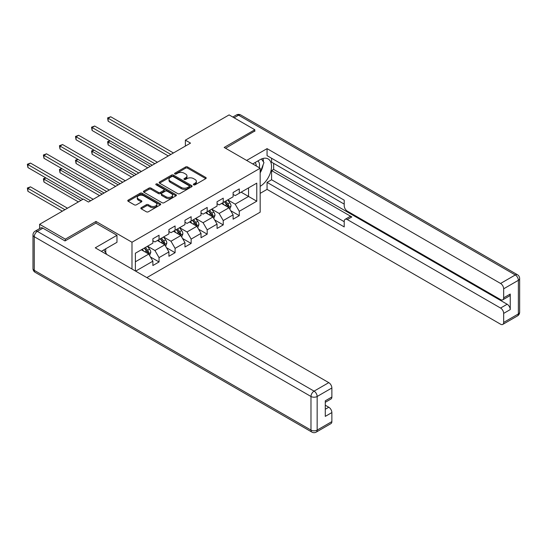 <?xml version="1.0" encoding="UTF-8"?>
<svg xmlns="http://www.w3.org/2000/svg" width="547" height="547" viewBox="0 0 547 547"><rect width="100%" height="100%" fill="white"/><g stroke="black" fill="none" stroke-linecap="round" stroke-linejoin="round"><path stroke-width="0.82" d="M193.638 184.824A0.998 0.574 0 0 0 195.053 184.824L205.781 178.63A1.429 0.827 0 0 0 206.198 178.048A1.429 0.827 0 0 0 205.781 177.467L187.607 166.972A1.429 0.827 0 0 0 185.583 166.972L174.855 173.167A0.998 0.574 0 0 0 174.561 173.577A0.998 0.574 0 0 0 174.855 173.98A0.998 0.574 0 0 0 176.271 173.98L177.659 173.18A4.567 2.639 0 0 1 184.12 173.18L185.638 174.055A4.567 2.639 0 0 1 186.971 175.922A4.567 2.639 0 0 1 185.638 177.789L184.25 178.589A0.998 0.574 0 0 0 183.956 178.999A0.998 0.574 0 0 0 184.25 179.402A0.998 0.574 0 0 0 185.659 179.402L187.047 178.602A4.567 2.639 0 0 1 193.515 178.602L195.026 179.478A4.567 2.639 0 0 1 196.366 181.344A4.567 2.639 0 0 1 195.026 183.211L193.638 184.011A0.998 0.574 0 0 0 193.344 184.421A0.998 0.574 0 0 0 193.638 184.824L193.638 184.011M141.256 207.662A1.429 0.827 0 0 0 140.839 208.25A1.429 0.827 0 0 0 141.256 208.831L146.357 211.771A1.429 0.827 0 0 0 148.374 211.771L160.292 204.893A1.429 0.827 0 0 0 160.709 204.311A1.429 0.827 0 0 0 160.292 203.73L142.117 193.235A1.429 0.827 0 0 0 140.094 193.235L128.183 200.113A1.429 0.827 0 0 0 127.766 200.694A1.429 0.827 0 0 0 128.183 201.282L134.343 204.838A1.429 0.827 0 0 0 136.36 204.838L141.461 201.891A1.429 0.827 0 0 0 141.878 201.31A1.429 0.827 0 0 0 141.461 200.728L138.405 198.964A3.822 2.209 0 0 1 137.283 197.405A3.822 2.209 0 0 1 139.642 195.368A3.822 2.209 0 0 1 143.806 195.847L155.772 202.752A3.822 2.209 0 0 1 156.893 204.311A3.822 2.209 0 0 1 154.534 206.349A3.822 2.209 0 0 1 150.37 205.87L148.374 204.722A1.429 0.827 0 0 0 146.357 204.722L141.256 207.662L141.256 208.831M95.985 223.176L95.985 221.453L65.332 239.155L39.61 224.304L39.61 228.591M95.985 221.453L131.991 242.239L260.167 168.237L260.167 212.188L146.856 277.609M254.82 131.355L254.82 129.755L224.161 147.451L260.167 168.237M254.82 129.755L229.097 114.904L185.378 140.148L185.378 146.083M39.61 224.304L83.335 199.06L88.477 202.034L190.52 143.116L185.378 140.148M177.761 193.645A1.429 0.827 0 0 0 179.778 193.645L191.696 186.766A1.429 0.827 0 0 0 192.113 186.178A1.429 0.827 0 0 0 191.696 185.597L173.522 175.108A1.429 0.827 0 0 0 171.498 175.108L159.587 181.987A1.429 0.827 0 0 0 159.163 182.568A1.429 0.827 0 0 0 159.587 183.149L177.761 193.645M156.504 185.043A0.998 0.574 0 0 1 157.515 185.18L157.515 183.997L175.99 194.664A1.429 0.827 0 0 1 176.414 195.245A1.429 0.827 0 0 1 175.99 195.833L164.079 202.711A1.429 0.827 0 0 1 162.056 202.711L143.882 192.216L143.882 191.047A1.429 0.827 0 0 0 143.464 191.635A1.429 0.827 0 0 0 143.882 192.216M143.882 191.047L148.982 188.106A1.429 0.827 0 0 1 150.999 188.106L158.37 192.359A1.429 0.827 0 0 0 160.394 192.359L163.772 190.411A1.429 0.827 0 0 0 164.196 189.823A1.429 0.827 0 0 0 163.772 189.241L156.1 184.811A0.998 0.574 0 0 1 155.806 184.401A0.998 0.574 0 0 1 156.428 183.867A0.998 0.574 0 0 1 157.515 183.997M131.991 269.028L131.991 242.239M150.452 257.001L159.047 261.958L159.047 257.623L168.92 251.921L168.92 256.256L175.095 252.693L175.095 248.359L184.968 242.656L184.968 246.991L191.142 243.429L191.142 239.094L201.016 233.391L201.016 237.726L207.19 234.164L207.19 229.829L217.063 224.126L217.063 228.461L223.238 224.899L223.238 220.564L233.111 214.862L233.111 219.197L239.285 215.634L239.285 211.299L256.769 201.2L256.769 183.149L248.543 187.894L248.543 196.448L256.769 201.2M159.047 261.958L152.873 265.521L152.873 261.186L135.642 271.134M135.382 270.984L135.382 253.227L152.873 243.135L152.873 238.793L159.047 235.231L159.047 239.565L168.92 233.87L168.92 229.528L175.095 225.966L175.095 230.301L184.968 224.598L184.968 220.263L191.142 216.701L191.142 221.036L201.016 215.333L201.016 210.998L207.19 207.436L207.19 211.771L217.063 206.069L217.063 201.734L223.238 198.171L223.238 202.506L233.111 196.804L233.111 192.469L239.285 188.906L239.285 193.241L256.769 183.149M157.399 240.516L164.804 244.796L154.931 250.499L147.526 246.218M152.873 240.755L154.931 241.945L159.047 239.565M154.931 250.499L159.047 257.623M164.804 244.796L168.92 251.921M173.447 231.251L180.852 235.531L170.979 241.234L163.574 236.954M168.92 231.49L170.979 232.68L175.095 230.301M170.979 241.234L175.095 248.359M180.852 235.531L184.968 242.656M189.494 221.986L196.899 226.267L187.026 231.969L179.621 227.689M184.968 222.226L187.026 223.415L191.142 221.036M187.026 231.969L191.142 239.094M196.899 226.267L201.016 233.391M205.542 212.721L212.947 217.002L203.074 222.704L195.669 218.424M201.016 212.961L203.074 214.15L207.19 211.771M203.074 222.704L207.19 229.829M212.947 217.002L217.063 224.126M221.59 203.457L228.995 207.737L219.121 213.439L211.716 209.159M217.063 203.696L219.121 204.886L223.238 202.506M219.121 213.439L223.238 220.564M228.995 207.737L233.111 214.862M241.138 192.175L248.543 196.448L235.169 204.168L227.764 199.894M233.111 194.431L235.169 195.621L239.285 193.241M235.169 204.168L239.285 211.299M65.332 239.155L65.332 240.755M135.382 261.781L148.757 254.061L141.352 249.781M148.757 254.061L152.873 261.186M230.697 210.677L239.285 215.634M214.65 219.942L223.238 224.899M198.602 229.207L207.19 234.164M182.548 238.471L191.142 243.429M166.5 247.736L175.095 252.693M194.035 184.968L195.026 184.394A4.567 2.639 0 0 0 196.366 182.534L196.366 181.344M186.971 175.922L186.971 177.112A4.567 2.639 0 0 1 185.638 178.972L184.647 179.546M205.781 177.467L205.781 178.63L187.607 168.161A1.429 0.827 0 0 0 185.583 168.161L175.259 174.124M191.696 185.597L191.696 186.766L173.522 176.291A1.429 0.827 0 0 0 171.498 176.291L159.601 183.163M189.173 186.589A0.998 0.574 0 0 0 189.46 186.178A0.998 0.574 0 0 0 189.173 185.775L173.214 176.565A0.998 0.574 0 0 0 171.806 176.565L170.336 177.406A4.567 2.639 0 0 0 169.002 179.272A4.567 2.639 0 0 0 170.336 181.139L181.242 187.436A4.567 2.639 0 0 0 187.703 187.436L189.173 186.589L189.173 187.778A0.998 0.574 0 0 0 189.46 187.368L189.46 186.178M169.002 179.272L169.002 180.462A4.567 2.639 0 0 0 170.336 182.329L170.336 181.139M189.173 187.778L187.703 188.619A4.567 2.639 0 0 1 181.242 188.619L170.336 182.329M143.902 192.229L148.982 189.296L148.982 188.106M164.196 189.823L164.196 191.012A1.429 0.827 0 0 1 163.772 191.594L160.394 193.549A1.429 0.827 0 0 1 158.37 193.549L150.999 189.296A1.429 0.827 0 0 0 148.982 189.296M157.515 185.18L175.977 195.84M166.021 196.776A3.822 2.209 0 0 0 170.185 197.255A3.822 2.209 0 0 0 172.544 195.217A3.822 2.209 0 0 0 171.423 193.659L167.211 191.224A1.429 0.827 0 0 0 165.187 191.224L161.809 193.18A1.429 0.827 0 0 0 161.386 193.761A1.429 0.827 0 0 0 161.809 194.342L166.021 196.776L166.021 197.966A3.822 2.209 0 0 0 170.185 198.445A3.822 2.209 0 0 0 172.544 196.407L172.544 195.217M161.386 193.761L161.386 194.951A1.429 0.827 0 0 0 161.809 195.532L161.809 194.342M166.021 197.966L161.809 195.532M156.893 204.311L156.893 205.501A3.822 2.209 0 0 1 154.534 207.539A3.822 2.209 0 0 1 150.37 207.06L148.374 205.904A1.429 0.827 0 0 0 146.357 205.904L141.276 208.838M137.283 197.405L137.283 198.588A3.822 2.209 0 0 0 138.405 200.154L138.405 198.964M141.441 201.905L138.405 200.154M160.271 204.906L142.117 194.424A1.429 0.827 0 0 0 140.094 194.424L128.203 201.289M229.808 209.145L231.032 206.062A3.856 2.229 -120 0 0 229.802 202.78L227.682 199.942M223.976 204.838L222.533 202.91M110.111 140.88L108.156 142.008L108.156 144.976L147.731 167.82M228.4 207.388L228.954 206.226A3.856 2.229 -120 0 0 227.846 203.908L225.726 201.07M224.762 201.631L227.114 204.769A1.962 1.135 60 0 1 227.47 205.371L228.954 206.226M224.489 201.781L226.615 204.619A3.856 2.229 60 0 1 227.716 206.937M108.156 144.976L107.588 141.68L150.302 166.336M107.588 141.68L109.885 140.743M170.876 154.459L108.156 118.248L110.726 116.764L173.447 152.975M168.305 155.943L108.156 121.215L108.156 118.248L107.588 117.92L110.726 116.764M108.156 121.215L107.588 117.92M259.23 167.697A9.456 5.456 120 0 0 257.828 160.975M256.215 165.96A6.475 3.74 120 0 0 254.881 162.698A6.475 3.74 120 0 0 254.861 162.691M261.439 158.999L263.969 162.596L260.167 172.401M103.786 249.911L106.371 253.589L106.166 254.116M252.707 163.936L259.962 159.745A16.369 9.449 120 0 1 268.146 158.938A16.369 9.449 120 0 1 270.69 171.915A16.369 9.449 120 0 1 260.167 186.349M260.167 193.364L267.059 189.385L267.059 182.377L344.213 226.916L344.213 221.337A4.362 2.523 -120 0 1 345.116 219.34A4.362 2.523 -120 0 1 347.297 219.552L500.573 308.05L507.158 304.248A4.362 2.523 60 0 1 510.242 309.588L510.242 294.033A4.362 2.523 60 0 1 509.339 296.03L502.755 299.831A4.362 2.523 -120 0 0 503.664 297.835L503.664 288.802A4.362 2.523 -120 0 0 500.573 283.455L515.288 274.963L238.567 115.205L234.089 117.783M273.644 163.368L273.644 169.426L271.585 170.616L271.585 179.758L267.059 182.377M271.585 158.261L271.585 162.179L344.213 204.113M502.755 299.831A4.362 2.523 -120 0 1 500.573 299.612L347.297 211.121A4.362 2.523 -120 0 1 344.213 205.775L344.213 200.188L267.059 155.649L267.059 148.64L500.573 283.455M246.642 160.428L267.059 148.64M267.059 189.385L500.573 324.2A4.362 2.523 -120 0 0 502.755 324.419A4.362 2.523 -120 0 0 503.664 322.422L503.664 313.39A4.362 2.523 -120 0 0 500.573 308.05M254.82 131L225.549 148.251M271.585 170.616L351.824 216.94L347.297 219.552M273.644 169.426L507.158 304.248M271.585 179.758L344.213 221.692M345.116 219.34L349.642 216.721A4.362 2.523 60 0 1 351.824 216.94M260.167 172.879A16.369 9.449 120 0 0 263.141 164.729M263.408 161.796A16.369 9.449 120 0 0 262.998 158.459M42.905 228.167L37.346 231.374A4.362 2.523 -120 0 0 35.165 231.155L40.724 227.949A4.362 2.523 60 0 1 42.905 228.167L65.018 240.933L95.882 223.114L116.969 235.292L116.969 242.3L102.364 250.731A16.369 9.449 120 0 0 101.38 251.353M116.969 235.292L95.267 247.825L328.781 382.64A4.362 2.523 60 0 1 331.865 387.987L331.865 397.013A4.362 2.523 60 0 1 330.962 399.016L325.28 402.291M105.756 252.714L105.756 248.776M325.28 409.252L328.781 407.235A4.362 2.523 60 0 1 331.865 412.575L331.865 421.607A4.362 2.523 60 0 1 330.962 423.604L316.255 432.096A4.362 2.523 -120 0 0 317.157 430.099L331.865 421.607M331.865 397.013L325.28 400.814L325.28 416.376L331.865 412.575M328.781 407.235L325.28 405.211M213.761 218.41L214.985 215.327A3.856 2.229 -120 0 0 213.754 212.045L211.634 209.207M207.928 214.103L206.486 212.174M94.063 150.145L92.108 151.273L92.108 154.24L131.683 177.091M212.352 216.653L212.906 215.491A3.856 2.229 -120 0 0 211.798 213.173L209.679 210.335M208.715 210.896L211.067 214.034A1.962 1.135 60 0 1 211.422 214.636L212.906 215.491M208.441 211.046L210.568 213.884A3.856 2.229 60 0 1 211.668 216.202M92.108 154.24L91.54 150.945L134.254 175.601M91.54 150.945L93.838 150.015M197.713 227.675L198.937 224.591A3.856 2.229 -120 0 0 197.706 221.309L195.587 218.472M191.881 223.367L190.438 221.439M78.016 159.409L76.06 160.538L76.06 163.505L115.636 186.356M196.305 225.918L196.858 224.755A3.856 2.229 -120 0 0 195.751 222.438L193.631 219.6M192.667 220.161L195.019 223.306A1.962 1.135 60 0 1 195.375 223.901L196.858 224.755M192.394 220.311L194.52 223.149A3.856 2.229 60 0 1 195.621 225.467M76.06 163.505L75.493 160.209L118.207 184.865M75.493 160.209L77.79 159.28M154.828 163.724L92.108 127.513L94.679 126.029L157.399 162.24M152.257 165.208L92.108 130.48L92.108 127.513L91.54 127.184L94.679 126.029M92.108 130.48L91.54 127.184M138.781 172.989L76.06 136.777L78.631 135.294L141.352 171.505M136.21 174.472L76.06 139.752L76.06 136.777L75.493 136.449L78.631 135.294M76.06 139.752L75.493 136.449M181.666 236.94L182.889 233.856A3.856 2.229 -120 0 0 181.659 230.574L179.539 227.737M175.833 232.632L174.39 230.704M61.968 168.674L60.013 169.802L60.013 172.77L99.588 195.621M180.257 235.183L180.811 234.02A3.856 2.229 -120 0 0 179.703 231.702L177.584 228.865M176.613 229.425L178.972 232.571A1.962 1.135 60 0 1 179.327 233.166L180.811 234.02M176.346 229.576L178.472 232.413A3.856 2.229 60 0 1 179.573 234.731M60.013 172.77L59.445 169.474L102.159 194.13M59.445 169.474L61.743 168.544M165.618 246.205L166.842 243.121A3.856 2.229 -120 0 0 165.611 239.839L163.491 237.001M159.786 241.897L158.343 239.969M45.921 177.939L43.965 179.067L43.965 182.035L78.392 201.911M164.209 244.447L164.763 243.285A3.856 2.229 -120 0 0 163.656 240.967L161.536 238.13M160.565 238.69L162.924 241.836A1.962 1.135 60 0 1 163.28 242.43L164.763 243.285M160.298 238.841L162.425 241.678A3.856 2.229 60 0 1 163.526 243.996M43.965 182.035L43.398 178.739L80.963 200.428M43.398 178.739L45.695 177.809M149.57 255.47L150.794 252.386A3.856 2.229 -120 0 0 149.563 249.104L147.444 246.266M143.738 251.162L142.295 249.241M67.493 208.209L30.488 186.848L27.918 188.332L27.918 191.3L62.344 211.176M148.162 253.712L148.716 252.55A3.856 2.229 -120 0 0 147.608 250.232L145.488 247.394M144.517 247.955L146.876 251.1A1.962 1.135 60 0 1 147.232 251.695L148.716 252.55M144.251 248.106L146.377 250.943A3.856 2.229 60 0 1 147.478 253.261M27.918 191.3L27.35 188.004L64.915 209.692M27.35 188.004L30.488 186.848M122.733 182.254L60.013 146.042L62.584 144.558L125.304 180.77M120.162 183.737L60.013 149.016L60.013 146.042L59.445 145.714L62.584 144.558M60.013 149.016L59.445 145.714M106.686 191.518L43.965 155.307L46.536 153.823L109.256 190.035M104.115 193.002L43.965 158.281L43.965 155.307L43.398 154.986L46.536 153.823M43.965 158.281L43.398 154.986M90.638 200.783L27.918 164.572L30.488 163.088L93.209 199.299M82.918 199.299L27.918 167.546L27.918 164.572L27.35 164.25L30.488 163.088M27.918 167.546L27.35 164.25M195.026 184.394L195.026 183.211M184.25 179.402L184.25 178.589M185.638 178.972L185.638 177.789M174.855 173.98L174.855 173.167M185.583 168.161L185.583 166.972M187.607 168.161L187.607 166.972M159.587 183.149L159.587 181.987M171.498 176.291L171.498 175.108M173.522 176.291L173.522 175.108M181.242 188.619L181.242 187.436M187.703 188.619L187.703 187.436M150.999 189.296L150.999 188.106M158.37 193.549L158.37 192.359M160.394 193.549L160.394 192.359M163.772 191.594L163.772 190.411M175.99 195.833L175.99 194.664M146.357 205.904L146.357 204.722M148.374 205.904L148.374 204.722M150.37 207.06L150.37 205.87M141.461 201.891L141.461 200.728M128.183 201.282L128.183 200.113M140.094 194.424L140.094 193.235M142.117 194.424L142.117 193.235M160.292 204.893L160.292 203.73M228.619 207.511L231.005 206.137M227.846 203.908L229.802 202.78M225.104 205.487L226.615 204.619M503.664 297.835L510.242 294.033M510.242 309.588L503.664 313.39M503.664 322.422L518.371 313.93L518.371 280.31L503.664 288.802M518.371 313.93A4.362 2.523 60 0 1 517.469 315.927A4.362 4.362 0 0 0 519.65 312.146A4.362 2.523 180 0 1 518.371 313.93M518.371 280.31A4.362 2.523 0 0 0 519.65 278.532A4.362 4.362 0 0 0 517.469 274.751A4.362 2.523 -60 0 0 515.288 274.963A4.362 2.523 60 0 1 518.371 280.31M232.81 117.044L236.379 114.986A4.362 2.523 60 0 1 238.567 115.205A4.362 2.523 -60 0 1 240.748 114.986L517.469 274.751M35.165 231.155A4.362 4.362 0 0 0 32.984 234.936A4.362 2.523 180 0 0 34.263 236.714A4.362 2.523 -60 0 1 37.346 231.374L314.074 391.139A4.362 2.523 -60 0 0 310.983 396.479L34.263 236.714L34.263 270.334L310.983 430.099L310.983 396.479A4.362 2.523 -0 0 0 317.157 396.479L317.157 430.099A4.362 2.523 180 0 1 310.983 430.099A4.362 2.523 -60 0 0 311.886 432.096A4.362 4.362 0 0 0 316.255 432.096M331.865 387.987L317.157 396.479A4.362 2.523 -120 0 0 314.074 391.139L328.781 382.64M35.165 272.331A4.362 2.523 -60 0 1 34.263 270.334A4.362 2.523 -0 0 1 32.984 268.55A4.362 4.362 0 0 0 35.165 272.331L311.886 432.096M212.571 216.783L214.957 215.402M211.798 213.173L213.754 212.045M209.057 214.752L210.568 213.884M196.523 226.048L198.91 224.667M195.751 222.438L197.706 221.309M193.009 224.017L194.52 223.149M180.476 235.313L182.862 233.931M179.703 231.702L181.659 230.574M176.961 233.282L178.472 232.413M164.428 244.577L166.814 243.196M163.656 240.967L165.611 239.839M160.914 242.547L162.425 241.678M148.381 253.842L150.767 252.461M147.608 250.232L149.563 249.104M144.866 251.811L146.377 250.943M502.755 324.419L517.469 315.927M519.65 312.146L519.65 278.532M240.748 114.986A4.362 4.362 0 0 0 236.379 114.986M32.984 234.936L32.984 268.55"/></g></svg>
